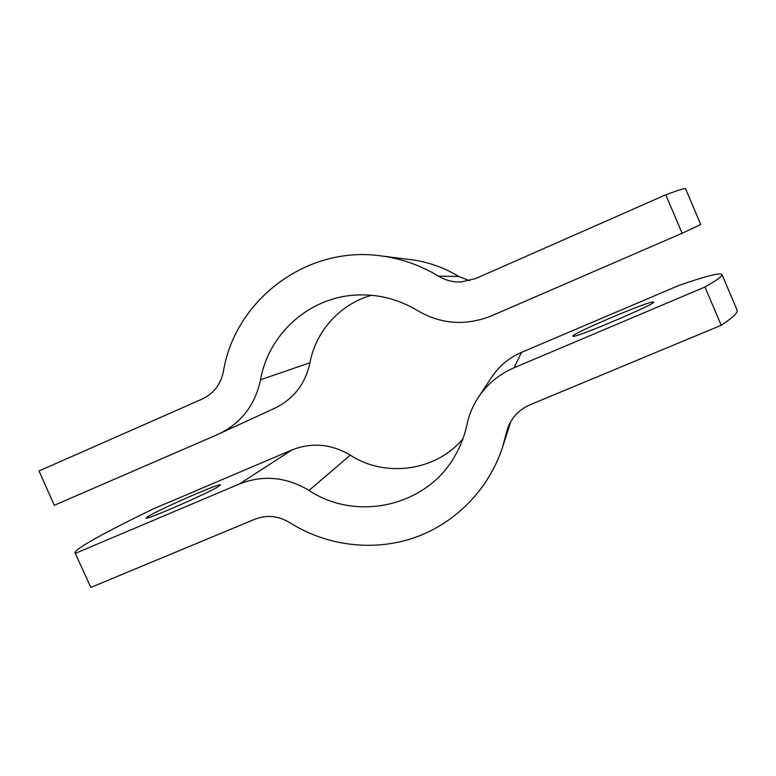 <?xml version="1.0" encoding="UTF-8"?>
<svg xmlns="http://www.w3.org/2000/svg" width="776" height="776" viewBox="0 0 776 776"><rect width="100%" height="100%" fill="white"/><g stroke="black" fill="none" stroke-linecap="round" stroke-linejoin="round"><path stroke-width="1.16" d="M704.947 287.004C717.043 280.097 722.718 275.926 721.961 274.481C719.672 272.57 705.345 276.217 678.981 285.423L521.472 352.382L514.061 367.766L704.947 287.004L721.214 325.29C732.932 317.539 738.228 312.476 737.074 310.109L721.961 274.481M462.894 438.906C435.705 471.236 385.313 478.026 350.277 455.143C331.226 443.882 311.758 442.165 291.863 449.993L153.163 508.949C107.505 531.056 73.71 549.398 75.049 552.842L90.841 587.432L254.945 519.192C266.769 514.663 278.322 515.788 289.623 522.568C326.211 545.809 372.79 551.823 413.909 537.865C454.911 523.684 488.589 489.811 502.45 447.432L507.397 429.041C511.355 417.779 518.902 409.699 530.018 404.8L721.214 325.29M90.841 587.432L75.049 552.842M75.631 553.249L239.454 483.943C263.064 474.708 286.266 476.871 309.042 490.432C356.601 522.209 427.236 506.311 455.24 455.386C460.75 445.793 464.659 435.52 466.968 424.588C469.034 414.82 472.826 405.732 478.346 397.331C487.241 384.071 499.152 374.216 514.061 367.766M572.95 336.086C570.593 334.175 650.123 300.39 653.411 301.961L653.557 302.058C656.923 303.688 571.126 339.869 572.96 336.105L572.95 336.086M218.493 486.445C208.346 493.109 144.705 520.88 146.208 517.98L148.895 515.972C162.126 508.037 220.956 482.488 220.316 484.951L218.493 486.445M478.346 397.331L491.8 377C499.21 365.971 509.095 357.765 521.472 352.382M54.291 505.292L39.023 470.964L54.291 505.292L217.707 434.492L275.024 408.098C293.716 398.903 305.375 383.79 309.973 362.77L260.552 379.707C255.168 404.878 241.384 422.91 219.191 433.823M665.76 194.795C678.767 189.955 685.373 187.928 685.567 188.714L700.747 224.497L682.114 233.275L665.76 194.795L475.62 278.584L460.963 281.989C452.874 282.26 445.375 280.32 438.479 276.169C420.495 265.266 401.202 258.495 380.609 255.857C306.53 245.361 234.779 300.244 223.391 371.626C220.685 384.498 213.604 393.645 202.138 399.087L39.023 470.964M682.114 233.275L491.654 315.793C465.92 326.075 441.243 324.368 417.643 310.662C397.651 298.634 376.234 293.493 353.381 295.229C307.49 298.605 268.224 335.096 260.552 379.707M380.609 255.857L410.688 259.63C427.838 261.822 443.872 267.448 458.81 276.489L469.577 280.699M371.558 295.287C340.247 303.92 315.745 331.119 309.973 362.77M506.282 433.134L508.901 425.18M350.277 455.143L309.042 490.432M291.863 449.993L239.454 483.943M438.479 276.169L458.81 276.489M510.899 421.329L502.45 447.432"/></g></svg>
